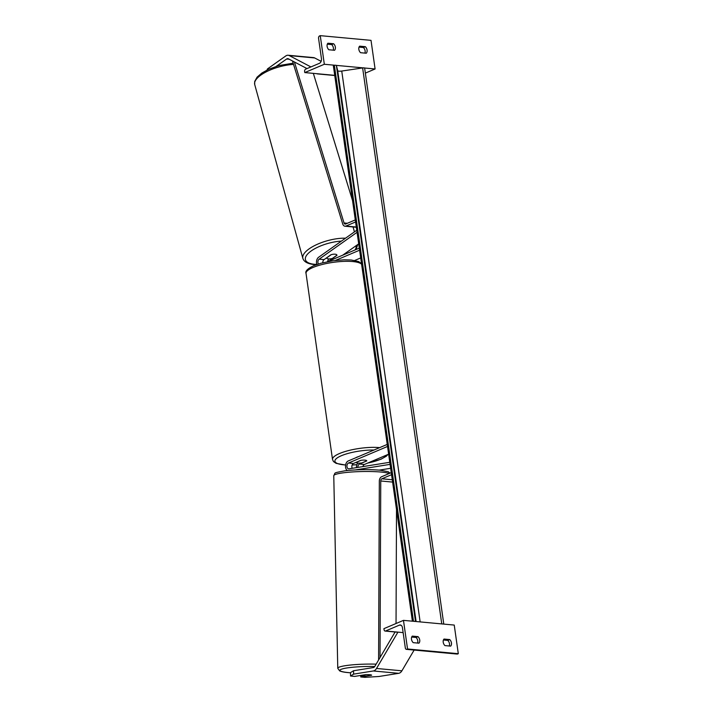 <?xml version="1.0" encoding="UTF-8"?>
<svg xmlns="http://www.w3.org/2000/svg" width="713" height="713" viewBox="0 0 713 713"><rect width="100%" height="100%" fill="white"/><g stroke="black" fill="none" stroke-linecap="round" stroke-linejoin="round"><path stroke-width="1.07" d="M387.533 446.454L348.523 463.013A2.986 1.987 -84.7 0 0 346.928 466.204A2.986 1.987 -84.7 0 0 348.657 468.851A2.986 1.987 -84.7 0 0 348.987 468.833L389.779 462.291M357.89 467.407A2.986 1.987 95.3 0 1 359.468 464.029L366.767 460.928A5.339 1.346 171.9 0 0 366.767 460.856A5.339 1.346 171.9 0 0 360.742 460.366L353.443 463.468A2.986 1.987 -84.7 0 0 352.258 468.307M388.63 454.19L364.388 464.484A2.986 1.987 -84.7 0 0 362.899 466.605M379.289 470.117L390.635 468.289M355.555 469.903L390.082 464.368M387.239 444.413L348.229 460.963A5.125 3.405 -84.7 0 0 345.538 465.527A5.125 3.405 -84.7 0 0 347.302 470.535M356.455 467.639A5.125 3.405 95.3 0 1 357.801 463.076M366.767 460.928L366.758 460.848A5.339 1.346 171.9 0 0 361.054 460.322L356.206 462.372A5.339 1.346 171.9 0 0 361.91 462.906L366.758 460.848M360.716 675.443L360.751 676.958L371.625 675.22A5.339 0.668 178.8 0 0 369.86 674.739A5.339 0.668 178.8 0 0 365.6 674.658L354.717 676.405L350.538 676.013L350.466 672.626L353.532 670.746L373.255 667.582A3.413 2.273 -84.7 0 0 373.657 667.466A3.413 2.273 -84.7 0 0 374.851 666.334L395.1 631.985M353.532 670.746L353.603 674.133L373.327 670.969A6.827 4.545 -84.7 0 0 374.12 670.737A6.827 4.545 -84.7 0 0 376.517 668.464L397.934 632.137M360.751 676.958L364.931 677.35L378.986 676.485L398.71 673.322A6.827 4.545 -84.7 0 0 399.503 673.09A6.827 4.545 -84.7 0 0 401.9 670.817L414.128 650.069M371.625 675.22A5.339 0.668 178.8 0 0 371.625 675.202L371.625 675.175A5.339 0.668 -1.2 0 0 369.86 674.739A5.339 0.668 -1.2 0 0 365.912 674.65L360.965 675.443A5.339 0.668 -1.2 0 0 362.73 675.879A5.339 0.668 -1.2 0 0 366.678 675.969L371.625 675.175M353.603 674.133L350.538 676.013M449.725 639.579L444.012 639.053A4.269 3.004 67 0 0 443.21 642.208A4.269 3.004 67 0 0 444.948 645.595L450.661 646.121A4.269 3.004 -113 0 0 449.725 639.579L447.773 640.408L443.415 640.007M407.542 648.982L458.307 653.696L454.234 625.069L403.469 620.363L383.915 628.661L384.057 629.686A1.916 1.274 -84.7 0 0 385.136 631.067A1.916 1.274 -84.7 0 0 385.581 630.987L399.405 625.123A3.841 2.558 95.3 0 1 400.287 624.98A3.841 2.558 95.3 0 1 402.444 627.734L405.332 647.974A1.916 1.274 -84.7 0 0 406.41 649.356A1.916 1.274 -84.7 0 0 406.847 649.285L407.542 648.982L403.469 620.363M417.996 636.638A4.269 3.004 -113 0 1 418.932 643.179L413.219 642.654A4.269 3.004 67 0 1 411.481 639.267A4.269 3.004 67 0 1 412.292 636.112L417.996 636.638L416.044 637.467L411.686 637.065M449.306 645.996A4.269 3.004 67 0 0 447.773 640.408M417.577 643.055A4.269 3.004 67 0 0 416.044 637.467M406.41 649.356L457.167 654.062A1.916 1.274 -84.7 0 0 457.612 653.99L458.307 653.696M358.327 456.685A5.339 1.346 171.9 0 0 356.937 457.158A5.339 1.346 171.9 0 0 356.001 457.675M276.261 66.345L286.644 58.992A3.413 2.273 95.3 0 1 287.027 58.778A3.413 2.273 95.3 0 1 287.802 58.644A3.413 2.273 95.3 0 1 288.391 58.822L307.018 68.582M267.687 69.722L267.464 68.92L285.797 55.935A6.827 4.545 95.3 0 1 286.555 55.507A6.827 4.545 95.3 0 1 288.123 55.249A6.827 4.545 95.3 0 1 289.291 55.596L310.913 66.924M288.123 55.249L313.497 57.601A6.827 4.545 95.3 0 1 314.674 57.949L321.135 61.336M317.142 73.885L334.736 75.516M267.464 68.92L267.01 70.061M326.643 257.919L331.242 254.657A5.339 1.97 -15.5 0 1 335.119 254.202A5.339 1.97 -15.5 0 1 336.946 255.129A5.339 1.97 -15.5 0 1 336.955 255.192L332.356 258.445A5.339 1.97 -15.5 0 1 328.488 258.899A5.339 1.97 -15.5 0 1 326.661 257.972A5.339 1.97 -15.5 0 1 326.643 257.919L326.661 257.972M365.341 46.693A4.269 3.004 67 0 1 366.277 53.234L360.564 52.7A4.269 3.004 -113 0 1 358.826 49.313A4.269 3.004 -113 0 1 359.637 46.158L365.341 46.693L363.389 47.521L359.031 47.12M324.326 64.268L304.772 72.574L304.62 71.55A1.916 1.274 95.3 0 1 305.619 69.179L319.451 63.305A3.841 2.558 -84.7 0 0 321.438 58.564L318.559 38.324A1.916 1.274 95.3 0 1 319.558 35.944L320.253 35.65L324.326 64.268L334.869 65.248M336.278 65.382L363.14 67.869M364.548 68.002L375.091 68.983L365.386 73.1M320.253 35.65L371.018 40.356L375.091 68.983M333.622 43.751A4.269 3.004 67 0 1 334.549 50.293L328.836 49.758A4.269 3.004 -113 0 1 327.107 46.372A4.269 3.004 -113 0 1 327.909 43.217L333.622 43.751L331.661 44.58A4.269 3.004 -113 0 1 333.194 50.168M363.389 47.521A4.269 3.004 -113 0 1 364.922 53.11M327.303 44.17L331.661 44.58M304.772 72.574L334.718 75.346M322.811 262.732A2.986 1.987 95.3 0 1 324.067 259.621L330.939 254.746A5.339 1.97 -15.5 0 1 335.119 254.202A5.339 1.97 -15.5 0 1 336.946 255.129A5.339 1.97 -15.5 0 1 336.973 255.307L336.937 255.201M336.973 255.307L330.092 260.174A2.986 1.987 -84.7 0 0 329.504 260.798M342.677 255.201L358.692 243.855M318.399 263.979A2.986 1.987 95.3 0 1 319.148 259.158L357.053 232.313M316.839 264.496A5.125 3.405 95.3 0 1 318.622 257.25L356.758 230.237M359.307 248.142L327.276 261.742M359.602 250.192L335.404 260.459M360.698 257.928L354.744 260.45M328.853 258.926A5.125 3.405 -84.7 0 0 327.588 261.609M380.029 657.546L380.751 480.981A2.13 1.417 95.3 0 1 381.892 478.788L391.544 474.689M378.594 659.988L379.325 481.132A4.269 2.843 95.3 0 1 381.598 476.747L391.259 472.648M396.036 623.519L396.508 509.519M294.416 61.978L344.031 222.973A2.13 1.417 -84.7 0 0 345.137 224.096A2.13 1.417 -84.7 0 0 345.627 224.016L355.288 219.916M292.49 60.97L342.73 223.989A4.269 2.843 -84.7 0 0 344.94 226.217A4.269 2.843 -84.7 0 0 345.921 226.057L355.582 221.957M313.337 73.368L352.534 200.549M364.646 68.118L443.78 624.098L364.646 68.118A1.916 0.481 -8.1 0 0 362.632 67.931L341.741 71.05A3.841 0.963 171.9 0 1 337.704 70.676L336.384 65.498A1.916 0.481 -8.1 0 0 334.361 65.311L333.31 65.462L412.399 621.192M414.021 621.344A1.916 0.481 -8.1 0 1 415.421 621.469M442.283 623.964A1.916 0.481 -8.1 0 1 443.691 624.089M359.468 464.029L364.388 464.484M348.523 463.013L353.443 463.468M376.517 668.464L401.9 670.817M373.327 670.969L398.71 673.322M406.847 649.285L457.612 653.99M385.581 630.987L403.139 632.618M399.405 625.123L401.125 625.283M361.598 264.238A28.377 7.139 171.9 0 0 341.179 261.519A28.377 7.139 171.9 0 0 313.034 267.473A28.377 7.139 171.9 0 0 306.037 273.435L332.516 459.475A28.377 7.139 -8.1 0 1 339.513 453.521A28.377 7.139 -8.1 0 1 379.637 447.639M374.031 450.019A26.247 6.604 171.9 0 0 341.384 455.714A26.247 6.604 171.9 0 0 345.618 464.947M352.142 464.965A26.247 6.604 171.9 0 0 356.919 464.644M367.792 463.031A26.247 6.604 171.9 0 0 380.412 459.332A26.247 6.604 171.9 0 0 386.642 455.037M374.744 666.512A26.247 3.298 178.8 0 0 343.568 668.598A26.247 3.298 178.8 0 0 348.63 672.617A26.247 3.298 178.8 0 0 350.475 672.778M350.475 672.805L348.39 672.626C344.308 672.288 341.375 671.699 339.611 670.862L337.766 668.277A28.377 3.574 -1.2 0 1 376.143 664.142M389.245 473.494A28.377 3.574 178.8 0 0 381.107 472.059A28.377 3.574 178.8 0 0 350.555 472.086A28.377 3.574 178.8 0 0 333.764 475.696C335.77 472.416 332.329 473.191 344.878 470.821C356.66 469.502 368.327 469.279 379.877 470.17L388.148 471.694L390.082 473.147M286.644 58.992L289.157 59.224M289.291 55.596L314.674 57.949M356.037 245.735A26.247 9.706 -15.5 0 1 355.021 249.96M316.804 264.407A26.247 9.706 -15.5 0 1 314.442 264.282A26.247 9.706 -15.5 0 1 309.264 252.455A26.247 9.706 -15.5 0 1 341.402 241.11M293.177 63.19L278.801 65.587L268.712 69.241L261.903 73.011L257.099 77.138L254.693 81.451L254.71 84.544A28.377 10.499 -15.5 0 1 266.065 71.942A28.377 10.499 -15.5 0 1 293.551 64.411M345.52 238.195A28.377 10.499 164.5 0 0 316.046 244.889A28.377 10.499 164.5 0 0 302.865 258.4L254.71 84.544M330.092 260.174L330.796 260.245M319.148 259.158L324.067 259.621M381.892 478.788L392.266 479.751M380.751 480.981L392.605 482.086M345.921 226.057L356.295 227.019M344.031 222.973L347.347 223.285M334.361 65.311L413.487 621.29M336.384 65.498L415.51 621.478M337.704 70.676L416.107 621.531M341.741 71.05L420.144 621.905M362.632 67.931L441.757 623.911M397.872 632.244L385.136 631.067M332.516 459.475L333.488 461.561L336.108 463.352L345.6 465.054M352.115 465.045L356.892 464.716M367.462 463.174L380.956 459.252L386.33 456.213L387.943 454.484M306.037 273.435C304.977 271.288 307.553 268.694 313.782 265.664L321.037 263.204L333.016 260.762L343.987 259.817L351.161 259.987L358.657 261.573L361.518 263.685M337.766 668.277L333.764 475.696M353.06 226.966L354.423 231.894M302.865 258.4C303.943 261.742 307.561 263.774 313.72 264.496L316.429 264.639M356.081 249.514L357.766 244.514M356.34 227.269L344.94 226.217"/></g></svg>
